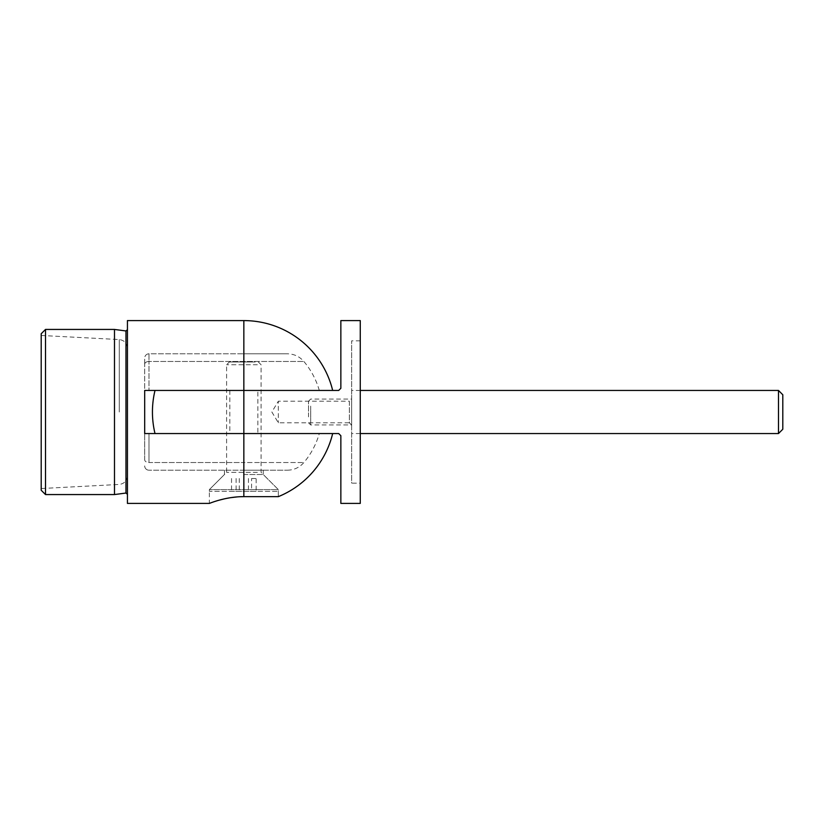 <?xml version="1.0" encoding="UTF-8"?>
<svg xmlns="http://www.w3.org/2000/svg" width="824" height="824" viewBox="0 0 824 824"><rect width="100%" height="100%" fill="white"/><g stroke="black" fill="none" stroke-linecap="round" stroke-linejoin="round"><path stroke-width="0.62" stroke-dasharray="4.12 3.09" d="M257.861 390.442L229.834 390.442L257.861 390.442L257.861 433.558L229.834 433.558L257.861 433.558M229.834 390.442L229.834 433.558M351.642 425.04L349.376 422.784L349.376 401.216L278.337 401.216L278.337 422.784L278.337 401.216L271.858 412L278.337 422.784L349.376 422.784L349.376 401.216L351.642 398.96L351.642 425.04L351.642 398.96M155.015 390.442L338.705 390.442L340.858 388.289L340.858 320.598M360.263 483.142L360.263 340.858L360.263 483.142L351.642 483.142L351.642 340.858L351.642 483.142M360.263 340.858L351.642 340.858M360.263 320.598L360.263 503.402M340.858 503.402L340.858 435.711L338.705 433.558L155.015 433.558M308.516 416.892L308.516 401.216L308.516 416.892M310.679 406.139L310.679 424.937L310.679 406.139M782.8 429.242L782.8 394.758M778.484 390.442L778.484 433.558M351.642 417.861L351.642 399.063L351.642 417.861M351.642 421.775L351.642 390.442L351.642 421.775M127.432 503.402L127.432 320.598M332.669 390.442L144.684 390.442L243.842 390.442L144.684 390.442L144.684 364.249L144.684 433.558L243.842 433.558L243.842 470.205L263.247 470.205L148.99 470.205L287.391 470.205L243.842 470.205L243.842 462.532L303.881 462.532L243.842 462.532L243.842 433.558L319.3 433.558L148.99 433.558L332.669 433.558M243.842 474.521L263.247 474.521L243.842 474.521M243.842 489.611L278.337 489.611L243.842 489.611M263.247 470.205L263.247 474.521L278.337 489.611L209.358 489.611L278.337 489.611L278.337 496.645L243.842 496.645L243.842 361.468L148.99 361.468L148.99 390.442L148.99 361.468L303.881 361.468L243.842 361.468L243.842 390.442L243.842 320.598M240.103 496.728L236.9 496.934M230.535 497.686L224.633 498.798M219.4 500.106L211.984 502.444M210.027 503.155L209.358 503.402L209.358 489.611L209.358 491.331L278.337 491.331L209.358 491.331M114.495 494.565L114.495 329.435M45.516 494.565L45.516 329.435M41.2 490.259L41.2 333.741M144.684 459.751L144.684 433.558L144.684 459.751A4.316 2.781 0 0 0 148.99 462.532L243.842 462.532L148.99 462.532L148.99 433.558L144.684 433.558L148.99 433.558L148.99 462.532A4.316 2.781 180 0 1 144.684 459.751M144.684 364.249L144.684 358.1L144.684 364.249A4.316 2.781 180 0 1 148.99 361.468L148.99 353.795L243.842 353.795L148.99 353.795A4.316 4.316 0 0 0 144.684 358.1A4.316 4.316 0 0 1 148.99 353.795L148.99 361.468A4.316 2.781 -0 0 0 144.684 364.249M243.842 353.795L287.391 353.795L243.842 353.795L243.842 361.468L243.842 353.795M144.684 465.9A4.316 4.316 0 0 0 148.99 470.205A4.316 4.316 0 0 1 144.684 465.9A4.316 4.316 0 0 0 148.99 470.205M255.203 361.983L229.36 361.983L255.203 361.983M257.366 364.744L226.6 364.744L257.366 364.744M257.366 472.358L226.6 472.358L257.366 472.358M256.161 491.331L231.534 491.331L256.161 491.331L256.161 478.507L251.578 478.507L251.578 491.331M251.578 478.507L256.161 478.507M248.436 478.507L248.436 491.331M236.117 478.507L236.117 491.331M231.534 478.507L231.534 491.331M239.259 478.507L239.259 491.331M125.969 330.96L125.969 493.04M119.264 412L119.264 339.56L119.264 412M148.99 353.795A4.316 4.316 0 0 0 144.684 358.1M308.516 401.216L310.679 399.063L351.642 399.063M360.263 390.442L351.642 390.442M360.263 433.558L351.642 433.558M308.516 422.784L310.679 424.937L351.642 424.937M41.2 335.471L119.264 339.56C124.259 340.271 126.978 343.144 127.432 348.171M287.391 470.205C294.014 470.071 299.514 467.517 303.881 462.532A78.476 78.476 0 0 0 319.3 433.558M319.3 390.442A78.476 78.476 0 0 0 303.881 361.468C299.514 356.483 294.014 353.929 287.391 353.795M127.432 475.829C126.978 480.856 124.259 483.729 119.264 484.44L41.2 488.529M224.447 470.205L224.447 474.521L209.358 489.611L226.6 472.358L226.6 364.744L229.36 361.983M258.334 361.983L261.095 364.744L261.095 472.358L278.337 489.611L278.337 491.331"/><path stroke-width="1.24" d="M243.842 390.442L155.015 390.442A91.402 91.402 0 0 0 155.015 433.558L338.705 433.558L340.858 435.711L340.858 503.402L360.263 503.402L360.263 320.598L340.858 320.598L340.858 388.289L338.705 390.442L243.842 390.442L332.669 390.442A91.402 91.402 0 0 0 243.842 320.598L243.842 390.442L144.684 390.442L144.684 433.558L243.842 433.558L243.842 390.442M778.484 390.442L782.8 394.758L782.8 429.242L778.484 433.558L778.484 390.442L360.263 390.442M243.842 496.645C225.23 496.553 209.038 503.639 209.358 503.402C209.049 503.649 225.148 496.553 243.842 496.645L278.337 496.645A91.402 91.402 0 0 0 332.669 433.558L243.842 433.558L243.842 496.645L240.103 496.728M243.842 320.598L127.432 320.598L127.432 503.402L209.358 503.402M236.9 496.934L230.535 497.686M224.633 498.798L219.4 500.106M211.984 502.444L210.027 503.155M45.516 329.435L45.516 494.565L41.2 490.259L41.2 333.741L45.516 329.435L114.495 329.435L114.495 494.565L125.969 493.04L125.969 330.96L127.432 329.682M778.484 433.558L360.263 433.558M125.969 493.04L127.432 494.318M45.516 494.565L114.495 494.565M125.969 330.96L114.495 329.435"/></g></svg>

